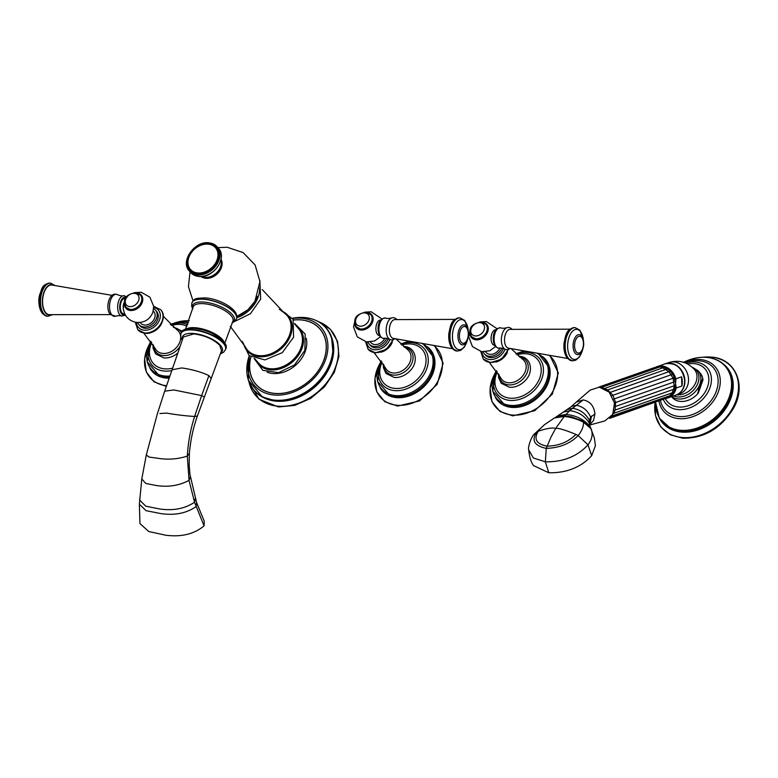 <?xml version="1.0" encoding="UTF-8"?>
<svg xmlns="http://www.w3.org/2000/svg" width="778" height="778" viewBox="0 0 778 778"><rect width="100%" height="100%" fill="white"/><g stroke="black" fill="none" stroke-linecap="round" stroke-linejoin="round"><path stroke-width="1.17" d="M112.022 295.348L51.854 285.011A14.889 7.741 94.9 0 0 43.208 295.533A14.889 7.741 94.9 0 0 45.766 312.756A14.889 7.741 -85.1 0 0 49.335 314.662L110.388 314.613M125.559 298.373L125.025 298.324A7.799 4.055 94.9 0 0 120.59 303.965A7.799 4.055 94.9 0 0 121.952 312.882A7.799 4.055 -85.1 0 0 123.712 313.874L124.752 313.962M123.79 303.167A7.799 4.055 94.9 0 0 123.303 308.866M153.266 311.025L153.84 311.677A8.743 6.662 139.1 0 1 154.676 318.037A8.743 6.662 139.1 0 1 148.16 324.475A8.743 6.662 139.1 0 1 140.624 323.133L140.05 322.471M153.665 308.74A10.98 8.364 139.1 0 1 155.532 310.218A10.98 8.364 139.1 0 1 155.036 321.149A10.98 8.364 139.1 0 1 143.833 326.945A10.98 8.364 -40.9 0 1 138.931 324.591L140.079 325.914A10.98 8.364 -40.9 0 0 144.98 328.267A10.98 8.364 139.1 0 0 156.184 322.471A10.98 8.364 139.1 0 0 156.67 311.54L155.532 310.218M137.735 322.539A10.98 8.364 -40.9 0 0 138.931 324.591M177.831 353.027A17.087 13.022 139.1 0 1 175.877 354.515A17.087 13.022 139.1 0 1 164.168 357.909M171.452 325.457A25.557 19.479 -40.9 0 1 180.477 324.445A25.557 19.479 139.1 0 1 186.992 326.186M172.638 368.14A25.557 19.479 139.1 0 1 164.664 368.86A25.557 19.479 -40.9 0 1 151.749 342.524M454.916 319.398L394.796 319.602A9.433 4.911 94.9 0 0 389.671 326.702A9.433 4.911 94.9 0 0 391.383 337.214A9.433 4.911 94.9 0 0 393.201 338.372L452.426 348.7M379.489 335.581L379.333 335.571A7.799 4.055 94.9 0 1 377.573 334.579A7.799 4.055 -85.1 0 1 376.212 325.661A7.799 4.055 -85.1 0 1 380.646 320.021L380.812 320.04M384.74 338.284A8.743 6.662 139.1 0 1 378.137 344.148A8.743 6.662 139.1 0 1 370.96 342.68L370.396 342.028M386.666 338.381A10.98 8.364 -40.9 0 1 374.179 346.492A10.98 8.364 139.1 0 1 369.278 344.139A10.98 8.364 139.1 0 1 368.072 342.087M388.173 338.741A10.98 8.364 -40.9 0 1 375.327 347.824A10.98 8.364 139.1 0 1 370.425 345.471L369.278 344.139M401.788 345.014A25.557 19.479 139.1 0 1 410.823 343.993A25.557 19.479 -40.9 0 1 424.662 368.052A25.557 19.479 -40.9 0 1 395 388.416A25.557 19.479 139.1 0 1 382.095 362.071M403.51 346.502L404.278 346.541C415.715 346.988 419.089 361.77 410.23 370.6A17.087 13.022 139.1 0 1 406.213 374.072A17.087 13.022 139.1 0 1 394.514 377.456M193.829 333.888L183.326 337.049L172.074 369.793L181.702 367.936C192.156 369.414 201.22 371.962 208.912 375.599L211.198 378.497L221.516 350.654L219.707 345.286C213.464 339.189 204.838 335.386 193.829 333.888M221.02 259.259A13.362 10.182 139.1 0 1 218.871 272.086A13.362 10.182 139.1 0 1 205.859 278.3A13.362 10.182 139.1 0 1 201.074 276.54M293.481 320.069A42.284 32.229 139.1 0 1 323.949 359.737A42.284 32.229 139.1 0 1 276.501 393.522A42.284 32.229 139.1 0 1 250.934 356.927M250.876 356.888A42.362 32.287 -40.9 0 0 274.848 393.493A42.362 32.287 139.1 0 0 324.018 359.737A42.362 32.287 139.1 0 0 301.067 319.865A42.362 32.287 -40.9 0 0 293.452 320.011M249.475 355.916A44.19 33.678 -40.9 0 0 274.226 395.02A44.19 33.678 139.1 0 0 325.525 359.806A44.19 33.678 139.1 0 0 301.582 318.212A44.19 33.678 -40.9 0 0 292.693 318.484M208.096 244.166A16.571 12.633 139.1 0 1 217.081 259.774A16.571 12.633 139.1 0 1 197.836 272.981A16.571 12.633 -40.9 0 1 188.859 257.372A16.571 12.633 -40.9 0 1 208.096 244.166M196.601 502.627L204.244 521.172L204.06 525.879C194.15 534.116 181.352 537.228 165.665 535.206L148.744 531.51L139.962 523.575L139.359 504.251L146.099 510.689L160.842 513.587C174.739 515.6 186.477 513.285 196.037 506.614L196.601 502.627L189.929 474.317L189.18 464.816L189.385 453.195C190.561 440.095 193.226 427.706 197.379 416.036L211.198 378.497M570.089 329.172L509.969 329.376A9.433 4.911 94.9 0 0 504.844 336.475A9.433 4.911 94.9 0 0 506.556 346.988A9.433 4.911 94.9 0 0 508.374 348.145L567.6 358.483M494.662 345.364L494.507 345.344A7.799 4.055 94.9 0 1 492.746 344.353A7.799 4.055 -85.1 0 1 491.385 335.435A7.799 4.055 -85.1 0 1 495.819 329.804L495.975 329.814M499.914 348.058A8.743 6.662 139.1 0 1 493.31 353.932A8.743 6.662 139.1 0 1 486.133 352.453L485.569 351.802M501.839 348.165A10.98 8.364 -40.9 0 1 489.352 356.275A10.98 8.364 139.1 0 1 484.451 353.922A10.98 8.364 139.1 0 1 483.245 351.86M503.347 348.515A10.98 8.364 -40.9 0 1 490.5 357.598A10.98 8.364 139.1 0 1 485.598 355.245L484.451 353.922M516.962 354.787A25.557 19.479 139.1 0 1 525.996 353.776A25.557 19.479 -40.9 0 1 539.835 377.826A25.557 19.479 -40.9 0 1 510.174 398.19A25.557 19.479 139.1 0 1 497.268 371.855M518.683 356.275L519.451 356.324C530.888 356.771 534.262 371.553 525.403 380.374A17.087 13.022 139.1 0 1 521.386 383.846A17.087 13.022 139.1 0 1 509.687 387.24M591.679 455.675L595.413 445.687L594.353 437.888L590.502 427.589L583.393 421.306L571.597 416.872L564.809 415.724L555.657 428.406C552.38 427.462 546.574 428.406 538.25 431.216L534.476 433.92C532.006 435.34 527.552 447.029 528.709 449.888L533.358 457.979L545.349 461.821L546.244 448.381L551.096 436.857L555.657 428.406C558.448 427.978 565.207 429.981 575.934 434.416L578.161 435.592L588.003 444.812C577.295 456.453 563.077 462.122 545.349 461.821L548.791 472.771C566.647 473.053 580.942 467.354 591.679 455.675L588.003 444.812C592.194 439.239 593.186 433.842 590.988 428.639L583.451 422.162C576.761 418.865 570.323 416.969 564.157 416.473L554.471 417.942L559.46 415.841L564.809 415.724L565.976 414.431L557.641 415.919L571.499 406.524L576.352 405.299C582.994 406.544 587.76 410.512 590.628 417.193L589.277 420.266L589.092 422.862L590.016 426.529C584.045 419.41 576.031 415.384 565.976 414.431L569.797 410.638C578.219 411.766 584.648 415.841 589.092 422.862L590.22 426.937M548.791 472.771L533.523 465.555C530.985 462.161 529.38 456.939 528.719 449.879M589.782 424.389L590.628 417.193L594.937 413.886C593.984 405.921 590.055 401.263 583.16 399.911L572.53 408.324L566.89 409.617M570.682 407.157L576.197 402.168L583.16 399.911M589.277 420.266C585.64 413.439 580.057 409.461 572.53 408.324L569.797 410.638L563.184 412.165M557.641 415.919L555.891 417.066M589.753 424.642L593.536 420.509L594.937 413.886M589.753 425.021L604.798 420.956L612.772 414.45L614.484 402.975L609.125 392.122L599.284 387.152L590.132 390.128L576.197 402.177M669.819 395.487L674.254 391.48L675.255 385.392L614.746 406.719M675.255 385.392L675.664 382.397L675.119 381.599L614.474 402.916M675.119 381.599L674.166 377.865L613.482 399.153M674.166 377.865L673.165 374.782L671.356 374.695L611.809 395.652M672.464 374.413L670.85 371.621L668.954 371.68L609.563 392.598M669.848 370.629A15.9 13.226 70.7 0 1 670.85 371.621L668.039 369.151L666.192 369.317L606.918 390.177M672.017 392.851L673.515 389.603L674.565 388.99L615.058 410.113L615.612 402.566L612.899 395.214L607.589 389.875L604.146 388.494M611.362 415.997L613.259 413.458M612.694 413.565L613.93 413.283L615.058 410.113L614.299 410.317M674.565 388.99L675.148 388.543A15.9 13.226 70.7 0 1 674.74 389.836M681.888 386.024A16.571 13.79 -109.3 0 0 682.296 381.473A16.571 13.79 -109.3 0 0 681.557 376.834L681.888 386.024L676.218 388.008L675.742 384.682M610.04 417.932L668.496 397.412L670.471 396.002L670.947 394.747M611.751 416.074L670.733 395.409L672.678 394.008L673.106 392.17M675.664 382.397L675.888 378.818L681.557 376.834M667.261 369.19L664.762 367.498M664.091 367.751L662.662 366.671L660.259 366.788L662.768 367.848M660.794 367.235L659.686 366.613L657.264 366.759L659.209 367.158M678.659 393.765A16.494 13.722 -109.3 0 0 684.883 380.539A16.494 13.722 -109.3 0 0 667.932 363.209M671.803 396.576A18.516 14.111 139.1 0 0 699.879 384.215A18.516 14.111 -40.9 0 0 698.109 370.756L700.219 373.187A18.516 14.111 139.1 0 1 702.923 379.664L702.583 379.256L701.581 380.714L698.508 389.35L698.041 393.386A18.516 14.111 139.1 0 1 672.221 397.441L671.55 396.663M702.923 379.664A1.692 1.293 -40.9 0 1 702.845 380.296L698.401 392.773A1.692 1.293 139.1 0 1 698.041 393.386M685.039 362.84L691.905 361.06A32.063 24.439 -40.9 0 1 699.014 360.759A32.063 24.439 139.1 0 1 716.392 390.945A32.063 24.439 139.1 0 1 679.165 416.493A32.063 24.439 -40.9 0 1 660.483 400.534M701.581 381.667A1.692 1.167 -165.8 0 0 701.698 381.405L700.521 385.227A1.692 0.652 -160.4 0 1 700.453 385.324L698.508 389.35M698.79 389.506L701.698 381.405A1.692 1.167 -165.8 0 0 701.581 380.714M701.902 380.685L701.727 381.22M698.333 390.702L700.521 385.227A1.692 0.652 -160.4 0 0 700.365 384.779M111.886 314.934A11.048 5.747 -85.1 0 1 110.252 301.105A11.048 5.747 -85.1 0 1 117.517 294.716C109.037 290.709 104.874 308.681 110.34 314.565L115.698 316.169A11.048 5.747 -85.1 0 1 111.886 314.934M51.124 314.711A15.278 7.945 -85.1 0 1 45.639 313.096A15.278 7.945 -85.1 0 1 43.432 293.802A15.278 7.945 -85.1 0 1 53.624 285.263M47.497 316.247A16.63 8.646 -85.1 0 1 47.186 316.238L47.808 316.286A16.63 8.646 -85.1 0 1 44.074 314.176A16.63 8.646 -85.1 0 1 41.166 295.163A16.63 8.646 -85.1 0 1 50.628 283.153L54.966 285.565M50.628 283.153L49.996 283.104C41.409 284.515 42.138 288.969 39.62 294.852C38.073 302.642 39.046 308.924 42.537 313.68L47.186 316.238A16.63 8.646 -85.1 0 1 43.442 314.118A16.63 8.646 -85.1 0 1 40.534 295.105A16.63 8.646 -85.1 0 1 49.996 283.104A16.63 8.646 -85.1 0 1 50.307 283.134M38.9 301.874A10.026 5.213 -85.1 0 1 39.406 295.864M115.698 316.169C118.606 315.547 120.571 315.518 121.582 316.072A10.231 5.32 -85.1 0 1 119.851 314.876A10.231 5.32 -85.1 0 1 117.955 303.721A10.231 5.32 -85.1 0 1 123.303 295.805C123.488 295.3 124.723 295.825 126.989 297.381M125.102 314.643A8.898 4.629 -85.1 0 1 121.611 313.835A8.898 4.629 -85.1 0 1 120.279 302.768A8.898 4.629 -85.1 0 1 126.075 297.517M124.48 304.004A10.114 7.702 -40.9 0 0 132.036 310.49A10.114 7.702 -40.9 0 0 142.238 302.438A10.114 7.702 -40.9 0 0 137.21 292.975M136.451 322.423A13.197 10.056 -40.9 0 0 144.3 330.193A13.197 10.056 -40.9 0 0 159.354 320.341A13.197 10.056 -40.9 0 0 153.733 307.446M135.275 322.218L137.735 329.687A15.22 11.602 -40.9 0 0 144.523 332.955A15.22 11.602 -40.9 0 0 160.064 324.922A15.22 11.602 -40.9 0 0 160.745 309.751L160.813 309.839A15.22 11.602 -40.9 0 0 160.774 309.79M144.601 333.033A15.22 11.602 -40.9 0 0 160.132 325A15.22 11.602 -40.9 0 0 160.813 309.839C168.7 318.105 156.864 334.919 145.058 333.285L137.803 329.765A15.22 11.602 -40.9 0 0 144.601 333.033M180.652 336.592A14.588 11.116 139.1 0 1 162.952 353.445A14.588 11.116 139.1 0 1 155.25 348.525L143.774 333.11M180.185 346.181A16.095 12.263 139.1 0 1 163.186 355.556A16.095 12.263 139.1 0 1 153.587 345.451M174.087 327.694A16.095 12.263 139.1 0 1 181.391 332.527M163.273 316.218L176.888 329.775A14.588 11.116 139.1 0 1 180.584 335.999M150.494 332.683A13.401 10.211 -40.9 0 0 161.882 322.812M187.722 324.601A27.609 21.035 139.1 0 0 181.478 323.084A27.609 21.035 -40.9 0 0 170.499 324.582M151.02 341.454A27.609 21.035 -40.9 0 0 164.391 371.067A27.609 21.035 139.1 0 0 171.802 370.571M188.48 322.831L184.503 322.17L170.372 324.455A30.984 23.612 -40.9 0 1 184.298 322.189A30.984 23.612 139.1 0 1 188.441 322.909M169.925 376.017A30.984 23.612 139.1 0 1 165.121 376.046A30.984 23.612 -40.9 0 1 150.913 341.318L147.198 361.789L159.227 375.667A31.305 23.855 139.1 0 0 165.733 377.155A31.305 23.855 139.1 0 0 169.516 377.213M169.186 378.176A31.616 24.099 139.1 0 1 166.21 378.089A31.616 24.099 139.1 0 1 149.862 368.091M189.278 320.808A37.315 28.446 -40.9 0 0 173.951 323.249M149.201 344.683A37.315 28.446 -40.9 0 0 166.58 385.703M124.733 305.064A9.881 7.537 -40.9 0 0 132.659 310.179A9.881 7.537 -40.9 0 0 142.014 302.379A9.881 7.537 -40.9 0 0 138.221 293.374M140.419 295.076A9.472 7.216 139.1 0 1 140.468 295.134A9.472 7.216 139.1 0 1 140.04 304.568A9.472 7.216 139.1 0 1 130.383 309.566A9.472 7.216 139.1 0 1 126.153 307.534A9.472 7.216 139.1 0 1 126.104 307.475M140.371 295.018A9.472 7.216 139.1 0 1 139.943 304.451A9.472 7.216 139.1 0 1 130.276 309.45A9.472 7.216 139.1 0 1 126.055 307.427C122.195 299.54 125.355 294.619 135.537 292.645L140.468 295.134C145.311 300.065 137.871 310.694 130.529 309.654L126.055 307.427M129.761 306.61A7.634 5.825 139.1 0 1 125.628 299.413A7.634 5.825 139.1 0 1 134.487 293.325A7.634 5.825 139.1 0 1 138.63 300.522A7.634 5.825 139.1 0 1 129.761 306.61M396.955 319.583C395.234 317.794 393.444 317.259 391.597 317.978A11.048 5.747 94.9 0 0 386.413 327.013A11.048 5.747 94.9 0 0 388.562 338.42A11.048 5.747 94.9 0 0 389.778 339.432C387.006 338.333 385.081 337.973 383.992 338.342C383.807 338.848 382.572 338.323 380.306 336.767C376.708 332.206 376.708 317.969 385.713 318.076A10.231 5.32 94.9 0 0 379.45 324.834A10.231 5.32 94.9 0 0 381.113 337.049A10.231 5.32 94.9 0 0 383.992 338.342M459.798 317.891A16.63 8.646 94.9 0 0 459.487 317.862A16.63 8.646 94.9 0 0 450.024 329.862A16.63 8.646 94.9 0 0 452.932 348.875A16.63 8.646 94.9 0 0 456.667 350.995A16.63 8.646 94.9 0 0 456.987 351.014M453.564 348.933A16.63 8.646 94.9 0 0 457.299 351.043L452.329 348.583C449.538 345.033 448.371 340.064 448.809 333.694C450.511 325.963 450.763 319.213 459.487 317.862L460.109 317.91A16.63 8.646 94.9 0 0 450.656 329.921A16.63 8.646 94.9 0 0 453.564 348.933M468.181 330.232A15.113 7.858 94.9 0 0 465.059 321.489A15.113 7.858 94.9 0 0 453.973 327.227A15.113 7.858 94.9 0 0 455.704 347.756A15.113 7.858 94.9 0 0 467.335 340.268M460.09 343.575A10.026 5.213 94.9 0 0 464.981 343.798C469.163 338.294 469.659 332.478 466.46 326.352A10.026 5.213 94.9 0 0 466.294 326.147A10.026 5.213 94.9 0 0 458.942 329.95A10.026 5.213 94.9 0 0 460.09 343.575M461.228 342.252A8.441 4.386 94.9 0 0 467.413 339.043A8.441 4.386 94.9 0 0 466.45 327.577A8.441 4.386 94.9 0 0 460.255 330.786A8.441 4.386 94.9 0 0 461.228 342.252M354.817 323.56A10.114 7.702 -40.9 0 0 362.383 330.037A10.114 7.702 -40.9 0 0 372.584 321.985A10.114 7.702 -40.9 0 0 367.556 312.523M366.798 341.97A13.197 10.056 -40.9 0 0 374.636 349.75A13.197 10.056 -40.9 0 0 389.866 339.48M365.611 341.766L368.072 349.244A15.22 11.602 -40.9 0 0 374.87 352.502A15.22 11.602 -40.9 0 0 392.676 339.976M368.111 349.283A15.22 11.602 -40.9 0 0 368.15 349.322A15.22 11.602 -40.9 0 0 374.938 352.58A15.22 11.602 -40.9 0 0 392.773 339.957M380.841 352.23A13.401 10.211 -40.9 0 0 392.229 342.369M396.021 338.945L407.234 349.332A14.588 11.116 139.1 0 1 408.927 364.143A14.588 11.116 139.1 0 1 393.298 372.993A14.588 11.116 139.1 0 1 385.596 368.072L374.121 352.667M404.424 347.251A16.095 12.263 139.1 0 1 412.019 362.772A16.095 12.263 139.1 0 1 393.522 375.103A16.095 12.263 139.1 0 1 383.933 364.999M381.356 361.011A27.609 21.035 139.1 0 0 394.738 390.624A27.609 21.035 -40.9 0 0 426.782 368.626A27.609 21.035 -40.9 0 0 411.825 342.641A27.609 21.035 139.1 0 0 400.845 344.129M422.765 343.973A30.984 23.612 -40.9 0 1 429.456 375.366A30.984 23.612 -40.9 0 1 395.457 395.603A30.984 23.612 139.1 0 1 381.259 360.866L377.544 381.346L389.574 395.224A31.305 23.855 139.1 0 0 396.08 396.712A31.305 23.855 139.1 0 0 424.321 384.731A31.305 23.855 139.1 0 0 433.531 357.141L423.329 344.071M410.288 341.717L400.719 344.012A30.984 23.612 139.1 0 1 410.356 341.727M427.365 346.784A31.616 24.099 139.1 0 1 430.185 378.857A31.616 24.099 139.1 0 1 396.556 397.636A31.616 24.099 139.1 0 1 380.199 387.639M408.703 341.416A37.315 28.446 -40.9 0 0 404.297 342.797M379.547 364.24A37.315 28.446 -40.9 0 0 397.111 405.27A37.315 28.446 -40.9 0 0 436.439 383.69A37.315 28.446 -40.9 0 0 434.338 345.918M355.069 324.611A9.881 7.537 -40.9 0 0 363.005 329.726A9.881 7.537 -40.9 0 0 372.351 321.927A9.881 7.537 -40.9 0 0 368.568 312.921M370.766 314.623A9.472 7.216 139.1 0 1 370.814 314.682A9.472 7.216 139.1 0 1 370.386 324.115A9.472 7.216 139.1 0 1 360.72 329.113A9.472 7.216 139.1 0 1 356.489 327.091A9.472 7.216 139.1 0 1 356.441 327.032M360.622 329.006A9.472 7.216 139.1 0 1 356.392 326.974C352.541 319.097 355.702 314.166 365.874 312.192L370.717 314.575A9.472 7.216 139.1 0 1 370.289 324.008A9.472 7.216 139.1 0 1 360.622 329.006M364.833 312.882A7.634 5.825 139.1 0 1 368.966 320.069A7.634 5.825 139.1 0 1 360.107 326.157A7.634 5.825 139.1 0 1 355.964 318.97A7.634 5.825 139.1 0 1 364.833 312.882M139.359 504.251L141.8 478.947L146.293 455.004L149.133 457.094L157.895 458.271C167.902 459.915 177.705 459.195 187.323 456.103L189.385 453.195M159.86 413.526L166.687 413.099C176.256 414.791 185.563 415.909 194.607 416.473C190.503 429.32 188.082 442.536 187.323 456.103L189.035 480.386L190.27 476.992M146.293 455.004L157.409 413.624L164.673 391.188L173.864 389.953L201.628 395.594L194.607 416.473L197.379 416.036M208.912 375.599L201.628 395.594L204.235 396.965M220.709 352.833A21.142 8.159 -160.4 0 0 216.42 341.814A21.142 8.159 -160.4 0 0 193.469 333.48A21.142 8.159 -160.4 0 0 182.567 339.247M220.31 353.902L223.617 352.22L225.523 349.565A23.68 9.142 -160.4 0 0 216.352 337.72A23.68 9.142 -160.4 0 0 193.177 330.028A23.68 9.142 -160.4 0 0 180.914 333.674L181.041 333.305A23.68 9.142 -160.4 0 0 180.982 333.49M225.581 349.371A23.68 9.142 -160.4 0 0 225.659 349.186A23.68 9.142 -160.4 0 0 216.478 337.341A23.68 9.142 -160.4 0 0 193.314 329.658A23.68 9.142 -160.4 0 0 181.041 333.305C181.595 329.736 186.117 328.092 194.597 328.374L202.154 329.697A22.144 8.548 -160.4 0 0 194.685 328.384M225.523 349.565L225.659 349.186C228.178 345.16 223.481 339.782 211.567 333.052A22.144 8.548 -160.4 0 0 202.154 329.697M224.19 342.291A21.142 8.159 -160.4 0 0 195.511 327.742A21.142 8.159 -160.4 0 0 186.535 328.88M185.475 329.23L192.983 307.466A21.142 8.159 19.6 0 1 204.069 303.712A21.142 8.159 19.6 0 1 225.27 310.889A21.142 8.159 19.6 0 1 232.729 321.625L224.793 343.224M192.779 308.535A22.144 8.548 19.6 0 1 204.05 302.088A22.144 8.548 19.6 0 1 228.382 311.044A22.144 8.548 19.6 0 1 232.214 322.578M236.483 318.766A23.68 9.142 -160.4 0 0 236.512 318.688L236.463 318.844A23.68 9.142 -160.4 0 0 227.283 306.999A23.68 9.142 -160.4 0 0 204.118 299.316A23.68 9.142 -160.4 0 0 191.845 302.953L191.651 306.25L192.711 308.915M191.845 302.953L191.903 302.807C194.928 298.966 192.876 298.314 205.46 297.877C219.96 298.908 239.731 309.858 236.512 318.688A23.68 9.142 -160.4 0 0 227.341 306.853A23.68 9.142 -160.4 0 0 204.167 299.16A23.68 9.142 -160.4 0 0 191.903 302.807A23.68 9.142 -160.4 0 0 191.874 302.885M236.843 316.422A27.269 20.782 -40.9 0 0 257.178 296.33M259.609 287.967A27.59 21.025 139.1 0 1 258.121 297.118A27.59 21.025 -40.9 0 1 236.765 317.716M262.254 289.572L284.388 313.135A26.267 20.014 139.1 0 1 289.659 334.725A26.267 20.014 139.1 0 1 267.885 354.778A26.267 20.014 139.1 0 1 245.362 346.939L230.327 326.352M281.49 310.986A27.016 20.588 139.1 0 1 290.651 335.192A27.016 20.588 139.1 0 1 265.804 356.373A27.016 20.588 139.1 0 1 243.65 343.759M294.765 324.173L298.616 328.676A26.394 20.111 139.1 0 1 301.018 347.727A26.394 20.111 139.1 0 1 281.451 367.128A26.394 20.111 139.1 0 1 258.724 363.238L254.814 358.784M295.893 325.486A27.113 20.666 139.1 0 1 302.049 348.262A27.113 20.666 139.1 0 1 279.069 369.093A27.113 20.666 139.1 0 1 255.952 360.088M306.25 338.274A27.833 21.21 139.1 0 1 305.268 351.335A27.833 21.21 139.1 0 1 267.136 372.166M249.466 382.961A47.711 36.362 -40.9 0 0 262.39 397.023L248.308 380.111L249.271 355.75A47.536 36.235 -40.9 0 0 275.14 400.184A47.536 36.235 -40.9 0 0 330.319 362.295A47.536 36.235 -40.9 0 0 304.568 317.55A47.536 36.235 -40.9 0 0 292.557 318.251L304.645 317.541C318.027 319.009 326.993 325.535 331.535 337.127A47.711 36.362 -40.9 0 0 319.457 322.325M278.855 400.981L275.762 400.835L262.39 397.023A47.711 36.362 -40.9 0 0 275.441 400.738A47.711 36.362 -40.9 0 0 319.933 380.88A47.711 36.362 -40.9 0 0 331.535 337.127L333.101 353.99A47.439 36.158 139.1 0 1 278.855 400.981A47.439 36.158 139.1 0 1 275.811 400.835M275.704 400.826A47.439 36.158 139.1 0 1 269.305 399.697M333.188 344.353A47.439 36.158 139.1 0 1 333.101 353.99M331.817 337.944A47.302 36.051 139.1 0 1 320.448 381.414A47.302 36.051 139.1 0 1 276.258 401.176A47.302 36.051 139.1 0 1 263.168 397.422M249.057 382.202A49.831 37.976 -40.9 0 0 277.911 406.194A49.831 37.976 -40.9 0 0 333.499 371.855A49.831 37.976 -40.9 0 0 318.766 321.81M201.716 276.501A13.362 10.182 -40.9 0 0 205.071 277.386A13.362 10.182 -40.9 0 0 217.393 271.989A13.362 10.182 -40.9 0 0 220.894 259.891M190.61 272.465A18.439 14.053 -40.9 0 0 198.837 276.414A18.439 14.053 -40.9 0 0 217.655 266.689A18.439 14.053 -40.9 0 0 218.482 248.328C227.818 257.761 213.26 278.553 198.993 276.501L190.61 272.465L189.317 270.977A18.439 14.053 -40.9 0 0 197.554 274.926A18.439 14.053 -40.9 0 0 216.362 265.201A18.439 14.053 -40.9 0 0 217.188 246.83A18.439 14.053 -40.9 0 0 208.961 242.882M208.465 243.135A17.758 13.537 -40.9 0 0 187.848 257.294A17.758 13.537 -40.9 0 0 197.476 274.012A17.758 13.537 -40.9 0 0 218.083 259.852A17.758 13.537 -40.9 0 0 208.465 243.135M141.8 478.947L145.768 483.449L156.777 485.598C168.486 487.291 179.241 485.55 189.035 480.386L194.539 502.228L195.2 498.445M139.563 499.982L145.758 506.177L159.811 508.997C173.377 510.922 184.95 508.666 194.539 502.228L204.06 525.879M512.128 329.366C510.407 327.567 508.618 327.032 506.77 327.762A11.048 5.747 94.9 0 0 501.586 336.796A11.048 5.747 94.9 0 0 503.736 348.194A11.048 5.747 94.9 0 0 504.951 349.205C502.18 348.106 500.254 347.747 499.165 348.116C498.98 348.622 497.745 348.097 495.479 346.541C491.881 341.98 491.881 327.742 500.886 327.859A10.231 5.32 94.9 0 0 494.623 334.608A10.231 5.32 94.9 0 0 496.286 346.823A10.231 5.32 94.9 0 0 499.165 348.116M574.971 327.674A16.63 8.646 94.9 0 0 574.65 327.635A16.63 8.646 94.9 0 0 565.198 339.646A16.63 8.646 94.9 0 0 568.105 358.648A16.63 8.646 94.9 0 0 571.84 360.768A16.63 8.646 94.9 0 0 572.161 360.788M568.737 358.707A16.63 8.646 94.9 0 0 572.472 360.827L567.502 358.366C564.711 354.807 563.544 349.837 563.982 343.468C565.684 335.736 565.937 328.987 574.65 327.635L575.282 327.684A16.63 8.646 94.9 0 0 565.83 339.694A16.63 8.646 94.9 0 0 568.737 358.707M583.354 340.005A15.113 7.858 94.9 0 0 580.223 331.263A15.113 7.858 94.9 0 0 569.146 337A15.113 7.858 94.9 0 0 570.877 357.53A15.113 7.858 94.9 0 0 582.508 350.042M575.253 353.348A10.026 5.213 94.9 0 0 580.155 353.572C584.336 348.067 584.832 342.252 581.633 336.125A10.026 5.213 94.9 0 0 581.458 335.921A10.026 5.213 94.9 0 0 574.106 339.733A10.026 5.213 94.9 0 0 575.253 353.348M576.391 352.026A8.441 4.386 94.9 0 0 582.586 348.816A8.441 4.386 94.9 0 0 581.623 337.351A8.441 4.386 94.9 0 0 575.428 340.56A8.441 4.386 94.9 0 0 576.391 352.026M469.99 333.334A10.114 7.702 -40.9 0 0 477.546 339.811A10.114 7.702 -40.9 0 0 487.748 331.768A10.114 7.702 -40.9 0 0 482.73 322.296M481.961 351.744A13.197 10.056 -40.9 0 0 489.809 359.524A13.197 10.056 -40.9 0 0 505.029 349.254M480.785 351.539L483.245 359.018A15.22 11.602 -40.9 0 0 490.043 362.276A15.22 11.602 -40.9 0 0 507.849 349.75M483.284 359.057A15.22 11.602 -40.9 0 0 483.313 359.096A15.22 11.602 -40.9 0 0 490.111 362.354A15.22 11.602 -40.9 0 0 507.946 349.74M496.014 362.003A13.401 10.211 -40.9 0 0 507.402 352.142M511.195 348.719L522.408 359.105A14.588 11.116 139.1 0 1 524.09 373.917A14.588 11.116 139.1 0 1 508.472 382.766A14.588 11.116 139.1 0 1 500.769 377.855L489.284 362.441M519.597 357.024A16.095 12.263 139.1 0 1 527.192 372.545A16.095 12.263 139.1 0 1 508.695 384.877A16.095 12.263 139.1 0 1 499.106 374.782M496.529 370.785A27.609 21.035 139.1 0 0 509.911 400.398A27.609 21.035 -40.9 0 0 541.955 378.4A27.609 21.035 -40.9 0 0 526.998 352.415A27.609 21.035 139.1 0 0 516.009 353.902M537.938 353.747A30.984 23.612 -40.9 0 1 544.629 385.139A30.984 23.612 -40.9 0 1 510.631 405.377A30.984 23.612 139.1 0 1 496.432 370.639L492.717 391.12L504.747 404.998A31.305 23.855 139.1 0 0 511.253 406.486A31.305 23.855 139.1 0 0 539.494 394.514A31.305 23.855 139.1 0 0 548.704 366.915L538.502 353.844M525.461 351.491L515.882 353.786A30.984 23.612 139.1 0 1 525.52 351.5M542.538 356.557A31.616 24.099 139.1 0 1 545.359 388.63A31.616 24.099 139.1 0 1 511.72 407.409A31.616 24.099 139.1 0 1 495.372 397.422M523.876 351.199A37.315 28.446 -40.9 0 0 519.471 352.57M494.72 374.014A37.315 28.446 -40.9 0 0 512.274 415.044A37.315 28.446 -40.9 0 0 551.612 393.464A37.315 28.446 -40.9 0 0 549.501 355.702M470.243 334.384A9.881 7.537 -40.9 0 0 478.178 339.5A9.881 7.537 -40.9 0 0 487.524 331.71A9.881 7.537 -40.9 0 0 483.741 322.705M485.929 324.407A9.472 7.216 139.1 0 1 485.987 324.455A9.472 7.216 139.1 0 1 485.56 333.898A9.472 7.216 139.1 0 1 475.893 338.897A9.472 7.216 139.1 0 1 471.663 336.864A9.472 7.216 139.1 0 1 471.614 336.806M475.796 338.78A9.472 7.216 139.1 0 1 471.565 336.748C467.714 328.87 470.875 323.94 481.047 321.975L485.88 324.348A9.472 7.216 139.1 0 1 485.462 333.781A9.472 7.216 139.1 0 1 475.796 338.78M480.007 322.656A7.634 5.825 139.1 0 1 484.14 329.843A7.634 5.825 139.1 0 1 475.28 335.931A7.634 5.825 139.1 0 1 471.137 328.744A7.634 5.825 139.1 0 1 480.007 322.656M589.831 424.282L591.552 416.113M534.476 433.92L544.6 424.594L536.684 432.072C531.218 440.377 534.408 445.813 546.244 448.381C559.46 447.934 570.099 443.674 578.161 435.592C581.944 430.769 583.714 426.295 583.451 422.162L583.393 421.306M538.25 431.216C533.484 439.132 536.402 444.102 547.012 446.134C558.555 445.979 568.203 442.079 575.934 434.416M604.321 388.378L601.345 387.493M610.215 417.854L611.168 416.823M673.515 389.603L674.215 385.917L673.106 378.225L668.954 371.68L662.807 367.897M676.218 388.008A16.571 13.79 70.7 0 1 668.01 397.908A16.571 13.79 70.7 0 1 666.6 398.297L675.985 395.107C681.752 392.676 684.659 387.833 684.698 380.588C682.491 367.838 675.926 362.256 665.005 363.832A16.571 13.79 70.7 0 1 684.601 380.666A16.571 13.79 70.7 0 1 675.985 395.107M673.709 392.044A15.9 13.226 70.7 0 1 673.087 393.016M675.703 384.77A15.9 13.226 70.7 0 1 675.596 386.189M675.401 380.86A15.9 13.226 70.7 0 1 675.615 382.299M674.273 377.038A15.9 13.226 70.7 0 1 674.779 378.419M672.386 373.557A15.9 13.226 70.7 0 1 673.165 374.782M666.834 368.441A15.9 13.226 70.7 0 1 667.991 369.142M663.527 367.128A15.9 13.226 70.7 0 1 664.577 367.43M665.005 363.832L655.358 367.362A16.571 13.79 70.7 0 1 657.031 366.623A16.571 13.79 70.7 0 1 675.888 378.818M609.651 418.37L666.668 398.054M668.496 397.412L669.79 395.739M677.278 394.563L679.943 393.629A16.494 13.722 -109.3 0 0 688.52 379.256A16.494 13.722 -109.3 0 0 669.022 362.509L666.357 363.443M669.022 362.509C679.058 359.621 687.567 362.023 694.53 369.715A16.494 12.565 139.1 0 1 696.106 381.706A16.494 12.565 139.1 0 1 676.714 394.825M673.66 395.924A17.505 13.343 139.1 0 0 697.992 382.961A17.505 13.343 -40.9 0 0 692.196 367.333M665.414 398.803A24.974 19.032 -40.9 0 0 678.494 407.011A24.974 19.032 -40.9 0 0 707.474 387.123A24.974 19.032 -40.9 0 0 693.947 363.618A24.974 19.032 -40.9 0 0 687.519 364.007M663.342 399.532A27.366 20.85 -40.9 0 0 678.173 409.588A27.366 20.85 -40.9 0 0 709.935 387.775A27.366 20.85 -40.9 0 0 695.114 362.023A27.366 20.85 -40.9 0 0 685.583 363.063M658.985 401.059A34.038 25.937 -40.9 0 0 678.931 418.632A34.038 25.937 139.1 0 0 718.434 391.509A34.038 25.937 139.1 0 0 699.996 359.475A34.038 25.937 -40.9 0 0 683.736 362.363M683.599 362.315A41.924 31.956 -40.9 0 1 706.57 357.384A41.924 31.956 139.1 0 1 729.287 396.848A41.924 31.956 139.1 0 1 680.624 430.263A41.924 31.956 -40.9 0 1 655.64 402.236M683.23 362.499C691.117 358.483 698.965 356.771 706.755 357.365C719.29 358.775 727.459 365.077 731.262 376.251A42.245 32.199 139.1 0 1 719.99 414.343A42.245 32.199 139.1 0 1 681.158 431.275A42.245 32.199 139.1 0 1 670.831 428.6L659.258 418.087L655.601 402.245M723.482 364.094A42.489 32.384 139.1 0 1 726.603 407.157A42.489 32.384 139.1 0 1 681.596 432.082A42.489 32.384 139.1 0 1 659.909 419.167M655.115 402.411A46.262 35.263 -40.9 0 0 682.296 437.518A46.262 35.263 -40.9 0 0 735.998 400.651A46.262 35.263 -40.9 0 0 710.936 357.102A46.262 35.263 -40.9 0 0 702.797 357.248M702.845 380.296L702.495 379.897A1.692 1.293 -40.9 0 0 702.583 379.256M697.691 392.987A1.692 1.293 139.1 0 0 698.051 392.375L698.401 392.773M47.808 316.286L52.379 314.75M38.949 303.089L39.659 294.668M121.582 316.072L125.423 315.187M117.517 294.716C120.289 295.815 122.214 296.175 123.303 295.805M124.558 301.047L123.245 308.224C124.198 315.81 128.38 320.507 135.81 322.316C143.891 323.152 149.58 319.855 152.848 312.416L153.704 306.376L149.872 297.147L141.149 292.275L134.273 292.635M153.49 306.231L160.745 309.751M182.363 331.195L173.163 326.945M175.877 354.515C172.026 357.083 168.048 358.22 163.944 357.938L155.678 353.922L153.062 348.223L152.984 344.44M189.307 320.74L173.727 323.308M149.298 344.479L144.62 358.629L146.274 371.913L154.005 381.823L166.317 386.433M395.273 338.79L391.665 340.005L389.778 339.432M460.109 317.91L464.758 320.468L468.346 331.058M467.636 339.48L464.369 347.095L460.537 350.44L457.299 351.043M391.597 317.978C388.689 318.601 386.724 318.63 385.713 318.076M380.364 336.825L374.539 340.997L366.409 341.912L357.277 336.825L353.562 327.061L354.904 320.604M364.619 312.182L371.223 311.784L381.881 318.961M368.072 349.244L375.395 352.842L386.326 349.468L393.133 339.889M383.321 363.987L383.408 367.77L386.024 373.479L394.29 377.486C398.385 377.768 402.362 376.63 406.213 374.072M408.644 341.406L404.074 342.855M379.645 364.026L374.938 378.409L376.766 391.849L384.847 401.73L397.548 406.067L419.546 400.933L437.168 384.342L443.139 363.132L434.853 346.006M356.392 326.974L360.875 329.201C368.218 330.242 375.648 319.622 370.814 314.682L370.717 314.575M164.673 391.188L172.074 369.793M182.198 340.317L180.72 336.981L180.914 333.674M236.463 318.844L234.548 321.509L232.029 322.919M236.843 316.481L247.949 309.741L254.931 301.271L259.93 281.568L255.126 264.987L243.125 252.578L227.137 247.239L217.898 247.647M193.041 300.882L188.432 286.664L190.026 271.794M259.871 280.469L260.669 299.131L250.448 313.699L234.499 321.547M279.351 309.265L293.073 319.204L293.588 337.224L282.317 352.629L264.958 359.913L249.086 355.604L242.259 341.396M254.114 358.522L262.838 370.338L278.475 372.662L294.561 364.911L304.888 350.275L305.171 334.073L294.609 323.444M318.445 321.625L330.426 329.279L337.574 341.425L338.926 356.382L334.365 372.185L324.533 386.812L310.704 398.385L294.668 405.406L278.466 406.962L259.055 399.27L248.921 381.862M189.317 270.977C179.981 261.534 194.549 240.752 208.805 242.794L217.188 246.83L218.482 248.328M510.446 348.573L506.838 349.789L504.951 349.205M575.282 327.684L579.931 330.242L583.519 340.832M582.81 349.254L579.532 356.869L575.71 360.224L572.472 360.827M506.77 327.762C503.852 328.374 501.898 328.404 500.886 327.859M495.528 346.599L489.712 350.771L481.582 351.695L472.45 346.609L468.735 336.835L470.068 330.378M479.793 321.956L486.396 321.557L497.045 328.734M483.245 359.018L490.568 362.616L501.499 359.241L508.306 349.662M498.494 373.761L498.581 377.554L501.197 383.253L509.464 387.269C513.558 387.541 517.535 386.403 521.386 383.846M523.818 351.179L519.247 352.638M494.808 373.8L490.111 388.183L491.939 401.623L500.011 411.504L512.721 415.851L534.719 410.706L552.331 394.125L558.312 372.905L550.027 355.779M471.565 336.748L476.048 338.975C483.391 340.015 490.821 329.395 485.987 324.455L485.88 324.348M589.705 424.545L589.782 425.41M591.436 429.456L590.803 428.163M544.6 424.594L554.471 417.942M665.511 367.537L663.216 367.693L603.397 388.893M673.836 389.477L675.11 388.582M601.802 387.308L660.259 366.788M598.807 387.269L657.264 366.759M598.778 387.113L654.463 367.576M665.842 398.647L667.816 397.305M613.93 413.283L672.386 392.773M691.545 366.769L698.109 370.756M655.095 402.421L655.514 415.695L660.755 426.918L670.208 434.727L682.734 438.218C704.09 438.471 720.982 428.532 733.421 408.401C746.958 385.1 735.385 358.279 711.082 357.083L702.622 357.248"/></g></svg>
